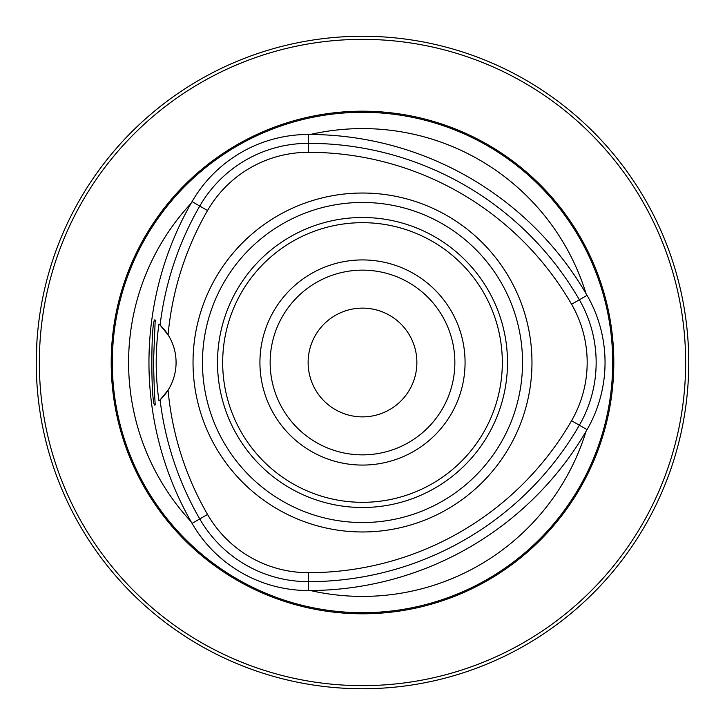 <?xml version="1.0" encoding="UTF-8"?>
<svg xmlns="http://www.w3.org/2000/svg" width="725" height="725" viewBox="0 0 725 725"><rect width="100%" height="100%" fill="white"/><g stroke="black" fill="none" stroke-linecap="round" stroke-linejoin="round"><path stroke-width="1.09" d="M362.5 308.125A54.375 54.375 0 0 0 308.125 362.5A54.375 54.375 0 0 0 362.5 416.875A54.375 54.375 0 0 0 416.875 362.5A54.375 54.375 0 0 0 362.5 308.125M36.25 362.5L36.912 341.783M688.75 362.5A326.25 326.25 0 0 0 199.375 79.958A326.25 326.25 0 0 0 199.375 645.042A326.25 326.25 0 0 0 688.75 362.5M685.642 362.5A323.142 323.142 0 0 0 200.925 82.65A323.142 323.142 0 0 0 200.925 642.35A323.142 323.142 0 0 0 685.642 362.5M160.089 325.081A312.892 312.892 0 0 1 199.756 206.054A125.434 125.434 0 0 1 308.388 143.342A312.892 312.892 0 0 1 579.357 299.788A125.434 125.434 0 0 1 579.357 425.212A312.892 312.892 0 0 1 308.388 581.658A125.434 125.434 0 0 1 199.756 518.946A312.892 312.892 0 0 1 160.089 399.919L168.073 390.15A303.92 303.92 0 0 0 207.531 514.46A116.462 116.462 0 0 0 308.388 572.687A303.92 303.92 0 0 0 571.581 420.727A116.462 116.462 0 0 0 571.581 304.273A303.92 303.92 0 0 0 308.388 152.313A116.462 116.462 0 0 0 207.531 210.54A303.92 303.92 0 0 0 168.073 334.85L160.089 325.081A51.783 51.783 0 0 1 160.089 399.919L158.965 400.961C155.286 375.505 155.286 349.867 158.965 324.039L160.089 325.081M362.5 193.031A169.469 169.469 0 0 1 531.969 362.5A169.469 169.469 0 0 1 362.5 531.969A169.469 169.469 0 0 1 193.031 362.5A169.469 169.469 0 0 1 362.5 193.031M154.253 387.54L153.483 362.5L155.204 320.106C150.746 314.614 150.709 410.278 155.204 404.913L154.253 387.54M613.812 362.5A251.312 251.312 0 0 0 236.848 144.864A251.312 251.312 0 0 0 236.848 580.136A251.312 251.312 0 0 0 613.812 362.5M310.436 134.46A233.903 233.903 0 0 1 586.018 293.571M191.047 521.61A233.903 233.903 0 0 1 191.047 203.39M586.018 431.429A233.903 233.903 0 0 1 310.436 590.54M308.388 134.46A134.315 134.315 0 0 0 192.062 201.613A321.773 321.773 0 0 0 192.062 523.387A134.315 134.315 0 0 0 308.388 590.54A321.773 321.773 0 0 0 587.051 429.653A134.315 134.315 0 0 0 587.051 295.347A321.773 321.773 0 0 0 308.388 134.46L308.388 152.313M159.282 400.671A51.783 51.783 0 0 0 159.763 400.227M159.763 324.773A51.783 51.783 0 0 0 159.282 324.329M454.856 362.5A92.356 92.356 0 0 0 362.5 270.144A92.356 92.356 0 0 0 270.144 362.5A92.356 92.356 0 0 0 362.5 454.856A92.356 92.356 0 0 0 454.856 362.5M507.5 362.5A145 145 0 0 0 290 236.93A145 145 0 0 0 290 488.07A145 145 0 0 0 507.5 362.5M465.069 362.5A102.569 102.569 0 0 0 311.215 273.669A102.569 102.569 0 0 0 311.215 451.331A102.569 102.569 0 0 0 465.069 362.5M207.531 210.54L192.062 201.613M571.581 304.273L587.051 295.347M571.581 420.727L587.051 429.653M308.388 572.687L308.388 590.54M207.531 514.46L192.062 523.387M522.535 362.5A160.035 160.035 0 0 0 282.478 223.907A160.035 160.035 0 0 0 282.478 501.093A160.035 160.035 0 0 0 522.535 362.5M612.697 362.5A250.197 250.197 0 0 0 237.401 145.825A250.197 250.197 0 0 0 237.401 579.175A250.197 250.197 0 0 0 612.697 362.5M502.325 362.5A139.825 139.825 0 0 0 292.592 241.407A139.825 139.825 0 0 0 292.592 483.593A139.825 139.825 0 0 0 502.325 362.5"/></g></svg>
